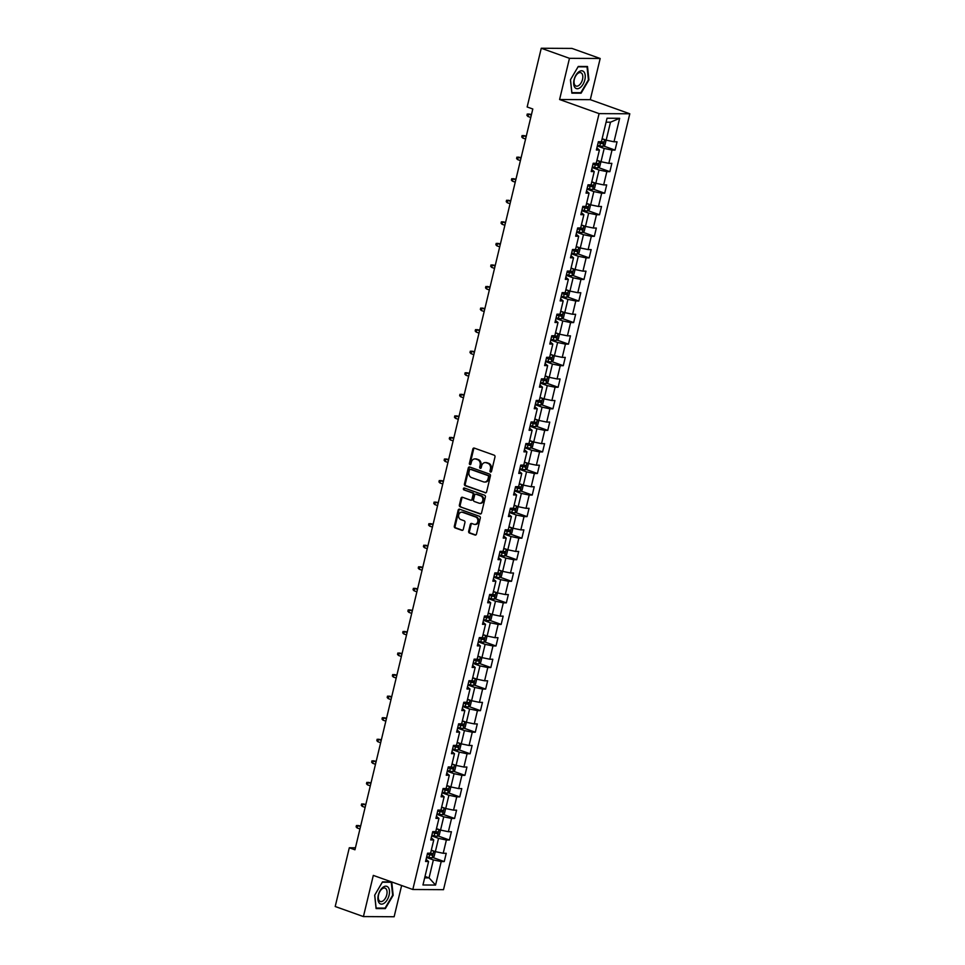 <?xml version="1.0" encoding="UTF-8"?>
<svg xmlns="http://www.w3.org/2000/svg" width="965" height="965" viewBox="0 0 965 965"><rect width="100%" height="100%" fill="white"/><g stroke="black" fill="none" stroke-linecap="round" stroke-linejoin="round"><path stroke-width="1.45" d="M490.522 472.042A0.989 0.808 -89.7 0 0 491.523 471.366L494.985 456.952A1.411 1.158 -89.7 0 0 494.213 455.203L474.261 448.086A1.411 1.158 -89.7 0 0 472.838 449.051L469.376 463.453A0.989 0.808 -89.7 0 0 470.92 464.008L471.366 462.151A4.523 3.691 -89.7 0 1 474.937 458.894A4.523 3.691 -89.7 0 1 475.962 459.075L477.615 459.666A4.523 3.691 -89.7 0 1 480.124 465.275L479.677 467.132A0.989 0.808 -89.7 0 0 481.221 467.687L481.668 465.83A4.523 3.691 -89.7 0 1 485.238 462.573A4.523 3.691 -89.7 0 1 486.264 462.754L487.928 463.345A4.523 3.691 -89.7 0 1 490.425 468.954L489.979 470.811A0.989 0.808 -89.7 0 0 490.522 472.042M468.664 531.293A1.411 1.158 -89.7 0 0 469.448 533.042L475.045 535.044A1.411 1.158 -89.7 0 0 476.469 534.079L480.317 518.072A1.411 1.158 -89.7 0 0 479.533 516.323L459.593 509.194A1.411 1.158 -89.7 0 0 458.158 510.159L454.322 526.166A1.411 1.158 -89.7 0 0 455.094 527.915L461.861 530.328A1.411 1.158 -89.7 0 0 463.296 529.375L464.937 522.523A1.411 1.158 -89.7 0 0 464.153 520.762L460.8 519.568A3.776 3.088 -89.7 0 1 458.616 515.394A3.776 3.088 -89.7 0 1 461.692 512.162A3.776 3.088 -89.7 0 1 462.549 512.319L475.673 516.999A3.776 3.088 -89.7 0 1 477.856 521.172A3.776 3.088 -89.7 0 1 474.78 524.405A3.776 3.088 -89.7 0 1 473.936 524.26L471.74 523.476A1.411 1.158 -89.7 0 0 470.305 524.441L468.664 531.293L469.497 531.293A1.411 1.158 -89.7 0 0 470.281 533.042L475.769 535.008M373.31 875.4L363.419 916.581L335.205 906.509L349.306 847.765L354.951 849.791L532.801 108.997L527.155 106.982L541.256 48.25L569.471 58.322L559.591 99.516L599.084 113.617L412.815 889.501L373.31 875.4M485.166 492.85A1.411 1.158 -89.7 0 0 486.601 491.885L490.449 475.878A1.411 1.158 -89.7 0 0 489.665 474.129L469.726 467.012A1.411 1.158 -89.7 0 0 468.29 467.965L464.442 483.972A1.411 1.158 -89.7 0 0 465.227 485.733L485.805 492.85M485.383 496.975L481.535 512.982A1.411 1.158 -89.7 0 1 480.1 513.947L460.16 506.818A1.411 1.158 -89.7 0 1 459.376 505.069L461.029 498.217A1.411 1.158 -89.7 0 1 462.464 497.265L470.546 500.147A1.411 1.158 -89.7 0 0 471.981 499.182L473.067 494.647A1.411 1.158 -89.7 0 0 472.295 492.886L463.876 489.882A0.989 0.808 -89.7 0 1 464.322 487.988L484.599 495.226A1.411 1.158 -89.7 0 1 485.383 496.975M599.084 113.617L629.795 113.786L443.514 889.67L412.815 889.501M432.694 857.463L444.238 861.576L446.228 853.289L443.2 853.277L446.385 840.008L449.413 840.02L451.403 831.734L448.375 831.709L451.56 818.441L454.587 818.465L456.578 810.166L453.55 810.154L456.735 796.885L459.762 796.897L461.753 788.61L458.725 788.586L461.909 775.329L464.937 775.341L466.927 767.042L463.9 767.03L467.084 753.762L470.112 753.786L472.102 745.487L469.074 745.475L472.259 732.206L475.299 732.218L477.289 723.931L474.261 723.907L477.446 710.638L480.474 710.662L482.464 702.363L479.436 702.351L482.621 689.082L485.648 689.094L487.639 680.808L484.611 680.795L487.795 667.527L490.823 667.539L492.813 659.252L489.786 659.228L492.97 645.959L495.998 645.983L497.988 637.684L494.961 637.672L498.145 624.403L501.173 624.415L503.163 616.128L500.135 616.116L503.32 602.848L506.348 602.86L508.338 594.573L505.31 594.549L508.495 581.28L511.522 581.304L513.513 573.005L510.485 572.993L513.669 559.724L516.697 559.736L518.688 551.449L515.66 551.425L518.844 538.156L521.884 538.181L523.874 529.881L520.835 529.869L524.031 516.601L527.059 516.613L529.049 508.326L526.021 508.314L529.206 495.045L532.234 495.057L534.224 486.77L531.196 486.746L534.381 473.477L537.409 473.501L539.399 465.202L536.371 465.19L539.556 451.922L542.583 451.934L544.574 443.647L541.546 443.635L544.73 430.366L547.758 430.378L549.748 422.091L546.721 422.067L549.905 408.798L552.933 408.822L554.923 400.523L551.896 400.511L555.08 387.242L558.108 387.255L560.098 378.968L557.07 378.943L560.255 365.687L563.283 365.699L565.273 357.4L562.245 357.388L565.43 344.119L568.469 344.143L570.46 335.844L567.42 335.832L570.617 322.563L573.644 322.575L575.635 314.288L572.607 314.264L575.791 300.996L578.819 301.02L580.809 292.721L577.782 292.709L580.966 279.44L583.994 279.452L585.984 271.165L582.957 271.153L586.141 257.884L589.169 257.896L591.159 249.609L588.131 249.585L591.316 236.316L594.344 236.341L596.334 228.042L593.306 228.03L596.491 214.761L599.518 214.773L601.509 206.486L598.481 206.474L601.665 193.205L604.693 193.217L606.683 184.93L603.656 184.906L606.84 171.637L609.868 171.661L611.858 163.362L608.831 163.35L612.015 150.082L615.043 150.094L617.045 141.807L614.005 141.783L619.651 118.297L607.033 118.225L601.4 141.722L598.372 141.698L596.382 149.997L599.41 150.009L596.877 147.935M444.238 861.576L441.21 861.564L435.565 885.062L422.959 884.989L428.593 861.492L425.565 861.48L427.555 853.181L430.583 853.205L433.768 839.936L430.74 839.924L432.73 831.625L435.758 831.637L438.942 818.38L435.915 818.356L437.905 810.069L440.933 810.081L444.117 796.813L441.089 796.8L443.08 788.501L446.119 788.526L449.304 775.257L446.264 775.233L448.267 766.946L451.294 766.958L454.479 753.689L451.451 753.677L453.441 745.39L456.469 745.402L459.654 732.133L456.626 732.121L458.616 723.822L461.644 723.847L464.828 710.578L461.801 710.554L463.791 702.267L466.819 702.279L470.003 689.01L466.976 688.998L468.966 680.711L471.994 680.723L475.178 667.454L472.15 667.442L474.141 659.143L477.168 659.167L480.353 645.899L477.325 645.875L479.316 637.588L482.343 637.6L485.528 624.331L482.5 624.319L484.49 616.02L487.518 616.044L490.703 602.775L487.675 602.763L489.665 594.464L492.693 594.476L495.889 581.22L492.85 581.195L494.84 572.908L497.88 572.92L501.064 559.652L498.036 559.64L500.027 551.341L503.055 551.365L506.239 538.096L503.211 538.072L505.202 529.785L508.229 529.797L511.414 516.528L508.386 516.516L510.376 508.229L513.404 508.241L516.589 494.973L513.561 494.961L515.551 486.662L518.579 486.686L521.763 473.417L518.736 473.393L520.726 465.106L523.754 465.118L526.938 451.849L523.911 451.837L525.901 443.538L528.929 443.562L532.113 430.294L529.085 430.281L531.076 421.982L534.103 422.007L537.288 408.738L534.26 408.714L536.25 400.427L539.278 400.439L542.475 387.17L539.435 387.158L541.425 378.859L544.465 378.883L547.65 365.614L544.622 365.59L546.612 357.303L549.64 357.315L552.824 344.047L549.797 344.035L551.787 335.748L554.815 335.76L557.999 322.491L554.971 322.479L556.962 314.18L559.99 314.204L563.174 300.935L560.146 300.911L562.137 292.624L565.164 292.636L568.349 279.368L565.321 279.355L567.311 271.069L570.339 271.081L573.524 257.812L570.496 257.8L572.486 249.501L575.514 249.525L578.698 236.256L575.671 236.232L577.661 227.945L580.689 227.957L583.873 214.688L580.846 214.676L582.836 206.377L585.864 206.401L589.06 193.133L586.02 193.121L588.011 184.822L591.05 184.834L594.235 171.577L591.207 171.553L593.198 163.266L596.225 163.278L599.41 150.009M431.705 835.931L438.544 838.368L435.36 851.637L431.307 850.189M431.234 837.861L433.768 839.936M435.36 851.637L443.2 853.277M438.544 838.368L446.385 840.008M436.88 814.364L443.731 816.812L440.547 830.081L436.482 828.633M436.409 816.306L438.942 818.38M440.547 830.081L448.375 831.709M443.731 816.812L451.56 818.441M442.054 792.808L448.906 795.256L445.721 808.525L441.656 807.078M441.584 794.738L444.117 796.813M445.721 808.525L453.55 810.154M448.906 795.256L456.735 796.885M447.229 771.252L454.081 773.689L450.896 786.957L446.831 785.51M446.759 773.182L449.304 775.257M450.896 786.957L458.725 788.586M454.081 773.689L461.909 775.329M452.404 749.684L459.256 752.133L456.071 765.402L452.018 763.954M451.946 751.626L454.479 753.689M456.071 765.402L463.9 767.03M459.256 752.133L467.084 753.762M457.579 728.129L464.43 730.577L461.246 743.846L457.193 742.387M457.12 730.059L459.654 732.133M461.246 743.846L469.074 745.475M464.43 730.577L472.259 732.206M462.754 706.573L469.605 709.01L466.421 722.278L462.368 720.831M462.295 708.503L464.828 710.578M466.421 722.278L474.261 723.907M469.605 709.01L477.446 710.638M467.929 685.005L474.78 687.454L471.596 700.723L467.543 699.275M467.47 686.947L470.003 689.01M471.596 700.723L479.436 702.351M474.78 687.454L482.621 689.082M473.103 663.45L479.955 665.898L476.77 679.155L472.717 677.707M472.645 665.38L475.178 667.454M476.77 679.155L484.611 680.795M479.955 665.898L487.795 667.527M478.29 641.882L485.13 644.331L481.945 657.599L477.892 656.152M477.82 643.824L480.353 645.899M481.945 657.599L489.786 659.228M485.13 644.331L492.97 645.959M483.465 620.326L490.317 622.775L487.132 636.044L483.067 634.596M482.995 622.256L485.528 624.331M487.132 636.044L494.961 637.672M490.317 622.775L498.145 624.403M488.64 598.77L495.491 601.207L492.307 614.476L488.242 613.028M488.169 600.7L490.703 602.775M492.307 614.476L500.135 616.116M495.491 601.207L503.32 602.848M493.815 577.203L500.666 579.651L497.482 592.92L493.417 591.473M493.344 579.145L495.889 581.22M497.482 592.92L505.31 594.549M500.666 579.651L508.495 581.28M498.989 555.647L505.841 558.096L502.656 571.364L498.591 569.917M498.519 557.577L501.064 559.652M502.656 571.364L510.485 572.993M505.841 558.096L513.669 559.724M504.164 534.091L511.016 536.528L507.831 549.797L503.778 548.349M503.706 536.021L506.239 538.096M507.831 549.797L515.66 551.425M511.016 536.528L518.844 538.156M509.339 512.524L516.191 514.972L513.006 528.241L508.953 526.794M508.881 514.466L511.414 516.528M513.006 528.241L520.835 529.869M516.191 514.972L524.031 516.601M514.514 490.968L521.365 493.417L518.181 506.685L514.128 505.226M514.056 492.898L516.589 494.973M518.181 506.685L526.021 508.314M521.365 493.417L529.206 495.045M519.689 469.4L526.54 471.849L523.356 485.118L519.303 483.67M519.23 471.342L521.763 473.417M523.356 485.118L531.196 486.746M526.54 471.849L534.381 473.477M524.876 447.844L531.715 450.293L528.531 463.562L524.478 462.114M524.405 449.786L526.938 451.849M528.531 463.562L536.371 465.19M531.715 450.293L539.556 451.922M530.05 426.289L536.902 428.737L533.705 441.994L529.652 440.547M529.58 428.219L532.113 430.294M533.705 441.994L541.546 443.635M536.902 428.737L544.73 430.366M535.225 404.721L542.077 407.17L538.892 420.438L534.827 418.991M534.755 406.663L537.288 408.738M538.892 420.438L546.721 422.067M542.077 407.17L549.905 408.798M540.4 383.165L547.252 385.614L544.067 398.883L540.002 397.435M539.93 385.095L542.475 387.17M544.067 398.883L551.896 400.511M547.252 385.614L555.08 387.242M545.575 361.61L552.426 364.046L549.242 377.315L545.177 375.868M545.104 363.54L547.65 365.614M549.242 377.315L557.07 378.943M552.426 364.046L560.255 365.687M550.75 340.042L557.601 342.491L554.417 355.759L550.364 354.312M550.291 341.984L552.824 344.047M554.417 355.759L562.245 357.388M557.601 342.491L565.43 344.119M555.924 318.486L562.776 320.935L559.591 334.204L555.538 332.756M555.466 320.416L557.999 322.491M559.591 334.204L567.42 335.832M562.776 320.935L570.617 322.563M561.099 296.93L567.951 299.367L564.766 312.636L560.713 311.188M560.641 298.861L563.174 300.935M564.766 312.636L572.607 314.264M567.951 299.367L575.791 300.996M566.274 275.363L573.126 277.811L569.941 291.08L565.888 289.633M565.816 277.305L568.349 279.368M569.941 291.08L577.782 292.709M573.126 277.811L580.966 279.44M571.461 253.807L578.3 256.256L575.116 269.524L571.063 268.065M570.99 255.737L573.524 257.812M575.116 269.524L582.957 271.153M578.3 256.256L586.141 257.884M576.636 232.239L583.487 234.688L580.291 247.957L576.238 246.509M576.165 234.181L578.698 236.256M580.291 247.957L588.131 249.585M583.487 234.688L591.316 236.316M581.811 210.684L588.662 213.132L585.478 226.401L581.413 224.954M581.34 212.614L583.873 214.688M585.478 226.401L593.306 228.03M588.662 213.132L596.491 214.761M586.985 189.128L593.837 191.577L590.652 204.833L586.587 203.386M586.515 191.058L589.06 193.133M590.652 204.833L598.481 206.474M593.837 191.577L601.665 193.205M592.16 167.56L599.012 170.009L595.827 183.278L591.762 181.83M591.69 169.502L594.235 171.577M595.827 183.278L603.656 184.906M599.012 170.009L606.84 171.637M597.335 146.005L604.187 148.453L601.002 161.722L596.949 160.274M601.002 161.722L608.831 163.35M604.187 148.453L612.015 150.082M619.651 118.297L610.495 122.193L606.177 140.154L602.124 138.707M606.177 140.154L614.005 141.783M559.591 99.516L590.291 99.672L600.182 58.491L569.471 58.322M600.182 58.491L571.968 48.419L541.256 48.25M363.419 916.581L394.13 916.75L401.633 885.508M590.291 99.672L629.795 113.786M355.434 847.801L349.306 847.765M610.495 122.193L606.092 122.169M424.998 876.449L429.063 877.897L433.369 859.936L426.518 857.487M424.66 877.873L429.063 877.897L435.565 885.062M426.06 859.417L428.593 861.492M433.369 859.936L441.21 861.564M603.499 145.98L615.043 150.094M598.324 167.536L609.868 171.661M593.149 189.092L604.693 193.217M587.975 210.659L599.518 214.773M582.8 232.215L594.344 236.341M577.625 253.771L589.169 257.896M572.45 275.339L583.994 279.452M567.275 296.894L578.819 301.02M562.088 318.45L573.644 322.575M556.914 340.018L568.469 344.143M551.739 361.573L563.283 365.699M546.564 383.141L558.108 387.255M541.389 404.697L552.933 408.822M536.214 426.253L547.758 430.378M531.039 447.82L542.583 451.934M525.865 469.376L537.409 473.501M520.69 490.932L532.234 495.057M515.515 512.499L527.059 516.613M510.328 534.055L521.884 538.181M505.153 555.611L516.697 559.736M499.979 577.179L511.522 581.304M494.804 598.734L506.348 602.86M489.629 620.302L501.173 624.415M484.454 641.858L495.998 645.983M479.279 663.413L490.823 667.539M474.105 684.981L485.648 689.094M468.93 706.537L480.474 710.662M463.743 728.093L475.299 732.218M458.568 749.66L470.112 753.786M453.393 771.216L464.937 775.341M448.218 792.784L459.762 796.897M443.044 814.339L454.587 818.465M437.869 835.895L449.413 840.02M570.436 79.781L571.859 93.147L581.099 93.195L588.927 79.878L587.504 66.513L578.264 66.464L570.436 79.781M391.609 881.938L382.502 881.877L374.673 895.194L376.097 908.56L385.337 908.608L393.165 895.291L391.754 881.986M579.7 92.688L581.099 93.195M383.937 908.101L385.337 908.608M491.161 471.945A0.989 0.808 -89.7 0 1 490.811 470.824L491.257 468.954A4.523 3.691 -89.7 0 0 488.748 463.345L487.928 463.345M485.66 462.597A4.523 3.691 -89.7 0 1 486.07 462.573A4.523 3.691 -89.7 0 1 487.096 462.754L488.748 463.345M475.359 458.918A4.523 3.691 -89.7 0 1 475.769 458.894A4.523 3.691 -89.7 0 1 476.782 459.075L478.447 459.666A4.523 3.691 -89.7 0 1 480.956 465.275L480.51 467.144A0.989 0.808 -89.7 0 0 480.86 468.266M474.37 448.122A1.411 1.158 -89.7 0 0 473.658 449.051L470.196 463.465A0.989 0.808 -89.7 0 0 470.558 464.587M469.822 467.048A1.411 1.158 -89.7 0 0 469.123 467.977L465.275 483.984A1.411 1.158 -89.7 0 0 466.059 485.733L485.89 492.813M488.531 476.819A0.989 0.808 -89.7 0 0 487.988 475.588L470.486 469.34A0.989 0.808 -89.7 0 0 469.485 470.015L469.014 471.981A4.523 3.691 -89.7 0 0 471.511 477.591L483.477 481.861A4.523 3.691 -89.7 0 0 484.49 482.042A4.523 3.691 -89.7 0 0 488.061 478.785L488.531 476.819L489.364 476.819A0.989 0.808 -89.7 0 0 488.821 475.6L487.988 475.588M470.872 469.34A0.989 0.808 -89.7 0 1 471.318 469.352L488.821 475.6M484.913 482.018A4.523 3.691 -89.7 0 0 485.323 482.042A4.523 3.691 -89.7 0 0 488.893 478.785L488.061 478.785M489.364 476.819L488.893 478.785M480.835 513.911L460.16 506.818M462.561 497.301A1.411 1.158 -89.7 0 0 461.861 498.23L460.209 505.081A1.411 1.158 -89.7 0 0 460.993 506.83M471.378 500.147A1.411 1.158 -89.7 0 0 472.814 499.195L473.899 494.647A1.411 1.158 -89.7 0 0 473.115 492.898L463.876 489.882M464.551 488.061A0.989 0.808 -89.7 0 0 464.696 489.882M478.942 503.139A3.776 3.088 -89.7 0 0 479.786 503.296A3.776 3.088 -89.7 0 0 482.862 500.063A3.776 3.088 -89.7 0 0 480.679 495.889L476.059 494.237A1.411 1.158 -89.7 0 0 474.623 495.19L473.526 499.737A1.411 1.158 -89.7 0 0 474.31 501.486L478.942 503.139M480.208 503.26A3.776 3.088 -89.7 0 0 480.618 503.296A3.776 3.088 -89.7 0 0 483.694 500.063A3.776 3.088 -89.7 0 0 481.511 495.889L480.679 495.889M476.252 494.237A1.411 1.158 -89.7 0 1 476.891 494.237L481.511 495.889M471.849 523.513A1.411 1.158 -89.7 0 0 471.137 524.441L469.497 531.293M475.19 524.381A3.776 3.088 -89.7 0 0 475.612 524.417A3.776 3.088 -89.7 0 0 478.688 521.172A3.776 3.088 -89.7 0 0 476.505 517.011L475.673 516.999M462.114 512.198A3.776 3.088 -89.7 0 1 462.524 512.162A3.776 3.088 -89.7 0 1 463.369 512.319L476.505 517.011M459.702 509.231A1.411 1.158 -89.7 0 0 458.99 510.159L455.142 526.166A1.411 1.158 -89.7 0 0 455.926 527.927L462.585 530.304M604.102 139.418A3.812 0.603 -166.5 0 1 602.027 139.081M604.838 139.684L605.936 140.842L604.946 144.979L602.956 146.354A3.812 0.603 -166.5 0 1 599.808 145.86L597.504 145.305M598.131 142.675L600.435 143.242A3.812 0.603 13.5 0 0 602.823 143.676L603.221 142.012A3.812 0.603 -166.5 0 1 601.4 141.71M601.593 141.433L601.195 143.097L598.204 142.386M531.474 114.509L528.531 113.979L527.939 116.476L530.762 117.477M527.939 116.476L526.938 115.39L527.264 114.015L531.365 114.992M574.887 87.513A9.361 5.187 109.6 0 0 583.053 84.269A9.361 5.187 109.6 0 0 584.018 71.989A9.361 5.187 109.6 0 0 575.864 75.234A9.361 5.187 109.6 0 0 574.887 87.513M574.971 85.258A7.081 3.92 109.6 0 0 576.045 86.054A7.081 3.92 109.6 0 0 581.678 81.784A7.081 3.92 109.6 0 0 581.883 73.509A7.081 3.92 109.6 0 0 580.809 72.713A7.081 3.92 109.6 0 0 575.176 76.983A7.081 3.92 109.6 0 0 574.971 85.258M578.083 66.802L587.034 66.85L588.421 79.793L580.833 92.7L571.871 92.652L570.496 79.697L578.083 66.802M586.081 66.513L587.034 66.85M389.088 895.194A9.361 5.187 109.6 0 0 385.855 886.184A9.361 5.187 109.6 0 0 378.304 895.134A9.361 5.187 109.6 0 0 381.537 904.145A9.361 5.187 109.6 0 0 389.088 895.194M386.748 894.82A7.081 3.92 109.6 0 0 385.047 888.126A7.081 3.92 109.6 0 0 378.582 894.772A7.081 3.92 109.6 0 0 380.282 901.467A7.081 3.92 109.6 0 0 386.748 894.82M376.109 908.065L374.734 895.11L382.321 882.215L391.271 882.263L392.646 895.218L385.071 908.113L376.036 908.041M390.318 881.926L391.271 882.263M598.927 160.974A3.812 0.603 -166.5 0 1 596.853 160.648M599.663 161.239L600.761 162.397L599.772 166.547L597.769 167.91A3.812 0.603 -166.5 0 1 594.633 167.428L592.329 166.861M592.956 164.243L595.26 164.798A3.812 0.603 13.5 0 0 597.649 165.232L598.047 163.58A3.812 0.603 -166.5 0 1 596.225 163.266M596.418 163.001L596.02 164.653L593.029 163.953M526.299 136.065L523.356 135.546L522.765 138.031L525.587 139.044M522.765 138.031L521.763 136.958L522.089 135.57L526.19 136.548M593.752 182.542A3.812 0.603 -166.5 0 1 591.678 182.204M594.476 182.795L595.586 183.953L594.597 188.103L592.594 189.478A3.812 0.603 -166.5 0 1 589.446 188.983L587.154 188.428M587.781 185.799L590.085 186.354A3.812 0.603 13.5 0 0 592.474 186.8L592.872 185.135A3.812 0.603 -166.5 0 1 591.05 184.834M591.243 184.556L590.845 186.221L587.854 185.509M521.124 157.633L518.181 157.102L517.59 159.587L520.412 160.6M517.59 159.587L516.589 158.513L516.914 157.138L521.004 158.115M588.566 204.097A3.812 0.603 -166.5 0 1 586.503 203.76M589.301 204.363L590.411 205.521L589.41 209.658L587.42 211.033A3.812 0.603 -166.5 0 1 584.271 210.539L581.979 209.984M582.607 207.354L584.911 207.921A3.812 0.603 13.5 0 0 587.287 208.356L587.685 206.703A3.812 0.603 -166.5 0 1 585.876 206.389M586.069 206.112L585.671 207.777L582.679 207.065M515.949 179.188L513.006 178.658L512.415 181.155L515.238 182.156M512.415 181.155L511.402 180.081L511.74 178.694L515.829 179.671M583.391 225.653A3.812 0.603 -166.5 0 1 581.328 225.328M584.127 225.919L585.236 227.077L584.235 231.226L582.245 232.589A3.812 0.603 -166.5 0 1 579.096 232.107L576.805 231.54M577.432 228.922L579.736 229.477A3.812 0.603 13.5 0 0 582.112 229.911L582.51 228.259A3.812 0.603 -166.5 0 1 580.701 227.945M580.894 227.68L580.496 229.332L577.504 228.633M510.774 200.744L507.831 200.225L507.228 202.71L510.063 203.724M507.228 202.71L506.227 201.637L506.565 200.25L510.654 201.227M578.216 247.221A3.812 0.603 -166.5 0 1 576.153 246.883M578.952 247.474L580.062 248.632L579.06 252.782L577.07 254.157A3.812 0.603 -166.5 0 1 573.922 253.662L571.618 253.107M572.257 250.478L574.549 251.033A3.812 0.603 13.5 0 0 576.937 251.479L577.335 249.814A3.812 0.603 -166.5 0 1 575.514 249.513M575.719 249.235L575.321 250.9L572.317 250.188M505.6 222.312L502.656 221.781L502.053 224.266L504.888 225.279M502.053 224.266L501.052 223.192L501.39 221.817L505.479 222.794M573.041 268.777A3.812 0.603 -166.5 0 1 570.978 268.439M573.777 269.042L574.887 270.2L573.885 274.337L571.895 275.713A3.812 0.603 -166.5 0 1 568.747 275.218L566.443 274.663M567.082 272.034L569.374 272.6A3.812 0.603 13.5 0 0 571.763 273.035L572.161 271.382A3.812 0.603 -166.5 0 1 570.339 271.069M570.532 270.803L570.134 272.456L567.143 271.756M500.425 243.868L497.482 243.337L496.879 245.834L499.713 246.835M496.879 245.834L495.877 244.76L496.215 243.373L500.304 244.35M567.866 290.332A3.812 0.603 -166.5 0 1 565.792 290.007M568.602 290.598L569.7 291.756L568.711 295.905L566.72 297.28A3.812 0.603 -166.5 0 1 563.572 296.786L561.268 296.231M561.895 293.601L564.199 294.156A3.812 0.603 13.5 0 0 566.588 294.602L566.986 292.938A3.812 0.603 -166.5 0 1 565.164 292.624M565.357 292.359L564.959 294.011L561.968 293.312M495.25 265.423L492.307 264.905L491.704 267.389L494.526 268.403M491.704 267.389L490.703 266.316L491.028 264.929L495.129 265.918M562.692 311.9A3.812 0.603 -166.5 0 1 560.617 311.562M563.427 312.153L564.525 313.311L563.536 317.461L561.594 318.8A3.812 0.603 -166.5 0 1 558.397 318.341L556.093 317.787M556.721 315.157L559.024 315.724A3.812 0.603 13.5 0 0 561.413 316.158L561.811 314.494A3.812 0.603 -166.5 0 1 559.99 314.192M560.183 313.915L559.784 315.579L556.793 314.867M490.063 286.991L487.132 286.46L486.529 288.945L489.352 289.958M486.529 288.945L485.528 287.872L485.853 286.496L489.955 287.474M557.517 333.456A3.812 0.603 -166.5 0 1 555.442 333.118M558.253 333.721L559.35 334.879L558.361 339.029L556.371 340.392A3.812 0.603 -166.5 0 1 553.222 339.909L550.919 339.342M551.546 336.725L553.85 337.28A3.812 0.603 13.5 0 0 556.238 337.714L556.636 336.061A3.812 0.603 -166.5 0 1 554.815 335.748M555.008 335.482L554.61 337.135L551.618 336.435M484.888 308.547L481.945 308.028L481.354 310.513L484.177 311.514M481.354 310.513L480.353 309.439L480.679 308.052L484.78 309.029M552.342 355.024A3.812 0.603 -166.5 0 1 550.267 354.686M553.078 355.277L554.175 356.435L553.186 360.584L551.184 361.959A3.812 0.603 -166.5 0 1 548.048 361.465L545.744 360.91M546.371 358.28L548.675 358.835A3.812 0.603 13.5 0 0 551.063 359.282L551.461 357.617A3.812 0.603 -166.5 0 1 549.64 357.315M549.833 357.038L549.435 358.703L546.443 357.991M479.714 330.114L476.77 329.584L476.179 332.069L479.002 333.082M476.179 332.069L475.178 330.995L475.504 329.62L479.605 330.597M547.167 376.579A3.812 0.603 -166.5 0 1 545.092 376.241M547.891 376.845L549.001 378.003L548.011 382.14L546.009 383.515A3.812 0.603 -166.5 0 1 542.873 383.021L540.569 382.466M541.196 379.836L543.5 380.403A3.812 0.603 13.5 0 0 545.888 380.837L546.287 379.173A3.812 0.603 -166.5 0 1 544.465 378.871M544.658 378.594L544.26 380.258L541.269 379.547M474.539 351.67L471.596 351.139L471.004 353.636L473.827 354.637M471.004 353.636L470.003 352.551L470.329 351.176L474.43 352.153M541.992 398.135A3.812 0.603 -166.5 0 1 539.918 397.809M542.716 398.4L543.826 399.558L542.825 403.708L540.834 405.071A3.812 0.603 -166.5 0 1 537.686 404.588L535.394 404.021M536.021 401.404L538.325 401.959A3.812 0.603 13.5 0 0 540.702 402.393L541.1 400.74A3.812 0.603 -166.5 0 1 539.29 400.427M539.483 400.161L539.085 401.814L536.094 401.114M469.364 373.226L466.421 372.707L465.83 375.192L468.652 376.205M465.83 375.192L464.816 374.118L465.154 372.731L469.243 373.708M536.805 419.703A3.812 0.603 -166.5 0 1 534.743 419.365M537.541 419.956L538.651 421.114L537.65 425.263L535.659 426.639A3.812 0.603 -166.5 0 1 532.511 426.144L530.219 425.589M530.846 422.959L533.15 423.514A3.812 0.603 13.5 0 0 535.527 423.961L535.925 422.296A3.812 0.603 -166.5 0 1 534.115 421.994M534.308 421.717L533.91 423.382L530.919 422.67M464.189 394.794L461.246 394.263L460.643 396.748L463.477 397.761M460.643 396.748L459.642 395.674L459.979 394.299L464.069 395.276M531.631 441.258A3.812 0.603 -166.5 0 1 529.568 440.921M532.366 441.524L533.476 442.682L532.475 446.819L530.533 448.158A3.812 0.603 -166.5 0 1 527.336 447.7L525.032 447.145M525.672 444.515L527.964 445.082A3.812 0.603 13.5 0 0 530.352 445.516L530.75 443.864A3.812 0.603 -166.5 0 1 528.929 443.55M529.134 443.285L528.736 444.937L525.732 444.226M459.014 416.349L456.071 415.819L455.468 418.315L458.303 419.317M455.468 418.315L454.467 417.242L454.805 415.855L458.894 416.832M526.456 462.814A3.812 0.603 -166.5 0 1 524.393 462.488M527.192 463.079L528.301 464.237L527.3 468.387L525.31 469.762A3.812 0.603 -166.5 0 1 522.162 469.267L519.858 468.701M520.497 466.083L522.789 466.638A3.812 0.603 13.5 0 0 525.177 467.072L525.575 465.419A3.812 0.603 -166.5 0 1 523.754 465.106M523.947 464.841L523.549 466.493L520.557 465.793M453.84 437.905L450.896 437.386L450.293 439.871L453.128 440.884M450.293 439.871L449.292 438.798L449.63 437.41L453.719 438.387M521.281 484.382A3.812 0.603 -166.5 0 1 519.206 484.044M522.017 484.635L523.127 485.793L522.125 489.943L520.135 491.318A3.812 0.603 -166.5 0 1 516.987 490.823L514.683 490.268M515.322 487.639L517.614 488.194A3.812 0.603 13.5 0 0 520.002 488.64L520.4 486.975A3.812 0.603 -166.5 0 1 518.579 486.674M518.772 486.396L518.374 488.061L515.382 487.349M448.665 459.473L445.721 458.942L445.118 461.427L447.941 462.44M445.118 461.427L444.117 460.353L444.455 458.978L448.544 459.955M516.106 505.937A3.812 0.603 -166.5 0 1 514.031 505.6M516.842 506.203L517.94 507.361L516.951 511.498L514.96 512.873A3.812 0.603 -166.5 0 1 511.812 512.379L509.508 511.824M510.135 509.206L512.439 509.761A3.812 0.603 13.5 0 0 514.827 510.195L515.226 508.543A3.812 0.603 -166.5 0 1 513.404 508.229M513.597 507.964L513.199 509.617L510.208 508.917M443.478 481.028L440.547 480.51L439.944 482.995L442.766 483.996M439.944 482.995L438.942 481.921L439.268 480.534L443.369 481.511M510.931 527.493A3.812 0.603 -166.5 0 1 508.857 527.167M511.667 527.759L512.765 528.917L511.776 533.066L509.785 534.441A3.812 0.603 -166.5 0 1 506.637 533.947L504.333 533.392M504.96 530.762L507.264 531.317A3.812 0.603 13.5 0 0 509.653 531.763L510.051 530.099A3.812 0.603 -166.5 0 1 508.229 529.785M508.422 529.52L508.024 531.172L505.033 530.473M438.303 502.584L435.36 502.065L434.769 504.55L437.591 505.564M434.769 504.55L433.768 503.477L434.093 502.09L438.194 503.079M505.756 549.061A3.812 0.603 -166.5 0 1 503.682 548.723M506.492 549.326L507.59 550.472L506.601 554.622L504.611 555.997A3.812 0.603 -166.5 0 1 501.462 555.502L499.158 554.947M499.786 552.318L502.09 552.885A3.812 0.603 13.5 0 0 504.478 553.319L504.876 551.654A3.812 0.603 -166.5 0 1 503.055 551.353M503.248 551.075L502.849 552.74L499.858 552.028M433.128 524.152L430.185 523.621L429.594 526.106L432.417 527.119M429.594 526.106L428.593 525.032L428.918 523.657L433.02 524.634M500.582 570.617A3.812 0.603 -166.5 0 1 498.507 570.291M501.318 570.882L502.415 572.04L501.426 576.189L499.424 577.553A3.812 0.603 -166.5 0 1 496.287 577.07L493.983 576.503M494.611 573.885L496.915 574.44A3.812 0.603 13.5 0 0 499.303 574.875L499.701 573.222A3.812 0.603 -166.5 0 1 497.88 572.908M498.073 572.643L497.675 574.296L494.683 573.596M427.953 545.707L425.01 545.189L424.419 547.674L427.242 548.687M424.419 547.674L423.418 546.6L423.744 545.213L427.845 546.19M495.407 592.184A3.812 0.603 -166.5 0 1 493.332 591.847M496.131 592.438L497.24 593.596L496.239 597.745L494.249 599.12A3.812 0.603 -166.5 0 1 491.101 598.626L488.809 598.071M489.436 595.441L491.74 595.996A3.812 0.603 13.5 0 0 494.116 596.442L494.514 594.778A3.812 0.603 -166.5 0 1 492.705 594.476M492.898 594.199L492.5 595.863L489.508 595.152M422.779 567.275L419.835 566.745L419.244 569.229L422.067 570.243M419.244 569.229L418.231 568.156L418.569 566.781L422.658 567.758M490.22 613.74A3.812 0.603 -166.5 0 1 488.157 613.402M490.956 614.005L492.066 615.163L491.064 619.301L489.074 620.676A3.812 0.603 -166.5 0 1 485.926 620.181L483.634 619.626M484.261 616.997L486.565 617.564A3.812 0.603 13.5 0 0 488.941 617.998L489.339 616.346A3.812 0.603 -166.5 0 1 487.53 616.032M487.723 615.754L487.325 617.419L484.334 616.707M417.604 588.831L414.661 588.3L414.057 590.797L416.892 591.798M414.057 590.797L413.056 589.712L413.394 588.336L417.483 589.313M485.045 635.296A3.812 0.603 -166.5 0 1 482.983 634.97M485.781 635.561L486.891 636.719L485.89 640.869L483.899 642.232A3.812 0.603 -166.5 0 1 480.751 641.749L478.447 641.182M479.086 638.565L481.378 639.12A3.812 0.603 13.5 0 0 483.767 639.554L484.165 637.901A3.812 0.603 -166.5 0 1 482.343 637.588M482.548 637.322L482.15 638.975L479.147 638.275M412.429 610.387L409.486 609.868L408.883 612.353L411.717 613.366M408.883 612.353L407.881 611.279L408.219 609.892L412.308 610.869M479.87 656.863A3.812 0.603 -166.5 0 1 477.808 656.526M480.606 657.117L481.716 658.275L480.715 662.424L478.724 663.799A3.812 0.603 -166.5 0 1 475.576 663.305L473.272 662.75M473.911 660.12L476.203 660.675A3.812 0.603 13.5 0 0 478.592 661.122L478.99 659.457A3.812 0.603 -166.5 0 1 477.168 659.155M477.361 658.878L476.963 660.543L473.972 659.831M407.254 631.954L404.311 631.424L403.708 633.909L406.542 634.922M403.708 633.909L402.707 632.835L403.044 631.46L407.133 632.437M474.696 678.419A3.812 0.603 -166.5 0 1 472.633 678.081M475.431 678.684L476.541 679.843L475.54 683.98L473.598 685.319A3.812 0.603 -166.5 0 1 470.401 684.861L468.097 684.306M468.737 681.676L471.029 682.243A3.812 0.603 13.5 0 0 473.417 682.677L473.815 681.025A3.812 0.603 -166.5 0 1 471.994 680.711M472.187 680.446L471.788 682.098L468.797 681.387M402.079 653.51L399.136 652.979L398.533 655.476L401.356 656.477M398.533 655.476L397.532 654.403L397.869 653.016L401.959 653.993M469.521 699.975A3.812 0.603 -166.5 0 1 467.446 699.649M470.257 700.24L471.354 701.398L470.365 705.548L468.375 706.923A3.812 0.603 -166.5 0 1 465.227 706.428L462.923 705.873M463.55 703.244L465.854 703.799A3.812 0.603 13.5 0 0 468.242 704.233L468.64 702.58A3.812 0.603 -166.5 0 1 466.819 702.267M467.012 702.001L466.614 703.654L463.622 702.954M396.905 675.066L393.961 674.547L393.358 677.032L396.181 678.045M393.358 677.032L392.357 675.958L392.683 674.571L396.784 675.548M464.346 721.543A3.812 0.603 -166.5 0 1 462.271 721.205M465.082 721.796L466.179 722.954L465.19 727.103L463.2 728.478A3.812 0.603 -166.5 0 1 460.052 727.984L457.748 727.429M458.375 724.799L460.679 725.354A3.812 0.603 13.5 0 0 463.067 725.801L463.465 724.136A3.812 0.603 -166.5 0 1 461.644 723.834M461.837 723.557L461.439 725.222L458.447 724.51M391.718 696.634L388.774 696.103L388.183 698.588L391.006 699.601M388.183 698.588L387.182 697.514L387.508 696.139L391.609 697.116M459.171 743.098A3.812 0.603 -166.5 0 1 457.096 742.76M459.907 743.364L461.005 744.522L460.016 748.659L458.025 750.034A3.812 0.603 -166.5 0 1 454.877 749.552L452.573 748.985M453.2 746.367L455.504 746.922A3.812 0.603 13.5 0 0 457.893 747.356L458.291 745.704A3.812 0.603 -166.5 0 1 456.469 745.39M456.662 745.125L456.264 746.777L453.273 746.078M386.543 718.189L383.6 717.671L383.008 720.155L385.831 721.157M383.008 720.155L382.007 719.082L382.333 717.695L386.434 718.672M453.996 764.654A3.812 0.603 -166.5 0 1 451.922 764.328M454.732 764.919L455.83 766.077L454.841 770.227L452.838 771.602A3.812 0.603 -166.5 0 1 449.702 771.107L447.398 770.553M448.025 767.923L450.329 768.478A3.812 0.603 13.5 0 0 452.718 768.924L453.116 767.259A3.812 0.603 -166.5 0 1 451.294 766.958M451.487 766.68L451.089 768.333L448.098 767.633M381.368 739.745L378.425 739.226L377.834 741.711L380.656 742.724M377.834 741.711L376.832 740.638L377.158 739.25L381.259 740.239M448.822 786.222A3.812 0.603 -166.5 0 1 446.747 785.884M449.545 786.487L450.655 787.633L449.654 791.783L447.663 793.158A3.812 0.603 -166.5 0 1 444.515 792.663L442.223 792.108M442.851 789.479L445.155 790.046A3.812 0.603 13.5 0 0 447.531 790.48L447.929 788.815A3.812 0.603 -166.5 0 1 446.119 788.514M446.312 788.236L445.914 789.901L442.923 789.189M376.193 761.313L373.25 760.782L372.659 763.279L375.481 764.28M372.659 763.279L371.646 762.193L371.983 760.818L376.073 761.795M443.635 807.777A3.812 0.603 -166.5 0 1 441.572 807.452M444.37 808.043L445.48 809.201L444.479 813.35L442.537 814.689A3.812 0.603 -166.5 0 1 439.34 814.231L437.048 813.664M437.676 811.046L439.98 811.601A3.812 0.603 13.5 0 0 442.356 812.035L442.754 810.383A3.812 0.603 -166.5 0 1 440.945 810.069M441.138 809.804L440.74 811.456L437.748 810.757M371.018 782.868L368.075 782.35L367.472 784.835L370.307 785.848M367.472 784.835L366.471 783.761L366.809 782.374L370.898 783.351M438.46 829.345A3.812 0.603 -166.5 0 1 436.397 829.007M439.196 829.598L440.305 830.756L439.304 834.906L437.314 836.281A3.812 0.603 -166.5 0 1 434.166 835.787L431.874 835.232M432.501 832.602L434.793 833.157A3.812 0.603 13.5 0 0 437.181 833.603L437.579 831.939A3.812 0.603 -166.5 0 1 435.758 831.637M435.963 831.36L435.565 833.024L432.573 832.312M365.844 804.436L362.9 803.905L362.297 806.39L365.132 807.403M362.297 806.39L361.296 805.317L361.634 803.942L365.723 804.919M433.285 850.901A3.812 0.603 -166.5 0 1 431.222 850.563M434.021 851.166L435.131 852.324L434.129 856.462L432.139 857.837A3.812 0.603 -166.5 0 1 428.991 857.342L426.687 856.787M427.326 854.158L429.618 854.725A3.812 0.603 13.5 0 0 432.006 855.159L432.404 853.506A3.812 0.603 -166.5 0 1 430.583 853.193M430.788 852.915L430.39 854.58L427.386 853.868M360.669 825.992L357.726 825.461L357.122 827.958L359.957 828.959M357.122 827.958L356.121 826.872L356.459 825.497L360.548 826.474M491.257 468.954L490.425 468.954M487.096 462.754L486.264 462.754M480.51 467.144L479.677 467.132M480.956 465.275L480.124 465.275M478.447 459.666L477.615 459.666M476.782 459.075L475.962 459.075M470.196 463.465L469.376 463.453M473.658 449.051L472.838 449.051M490.811 470.824L489.979 470.811M466.059 485.733L465.227 485.733M465.275 483.984L464.442 483.972M469.123 467.977L468.29 467.965M471.318 469.352L470.486 469.34M480.739 513.947L480.1 513.947M460.209 505.081L459.376 505.069M461.861 498.23L461.029 498.217M472.814 499.195L471.981 499.182M473.899 494.647L473.067 494.647M473.115 492.898L472.295 492.886M476.891 494.237L476.059 494.237M471.137 524.441L470.305 524.441M463.369 512.319L462.549 512.319M462.488 530.34L461.861 530.328M455.926 527.927L455.094 527.915M455.142 526.166L454.322 526.166M458.99 510.159L458.158 510.159M475.673 535.044L475.045 535.044M470.281 533.042L469.448 533.042M603.004 146.318L604.621 139.599M599.808 145.86L600.435 143.242M601.195 143.097L602.823 143.676M597.83 167.886L599.434 161.155M594.633 167.428L595.26 164.798M596.02 164.653L597.649 165.232M592.655 189.442L594.259 182.723M589.446 188.983L590.085 186.354M590.845 186.221L592.474 186.8M587.468 210.997L589.084 204.278M584.271 210.539L584.911 207.921M585.671 207.777L587.287 208.356M582.293 232.565L583.909 225.846M579.096 232.107L579.736 229.477M580.496 229.332L582.112 229.911M577.118 254.121L578.735 247.402M573.922 253.662L574.549 251.033M575.321 250.9L576.937 251.479M571.943 275.676L573.56 268.958M568.747 275.218L569.374 272.6M570.134 272.456L571.763 273.035M566.769 297.244L568.385 290.525M563.572 296.786L564.199 294.156M564.959 294.011L566.588 294.602M561.594 318.8L563.21 312.081M558.397 318.341L559.024 315.724M559.784 315.579L561.413 316.158M556.419 340.356L558.035 333.637M553.222 339.909L553.85 337.28M554.61 337.135L556.238 337.714M551.244 361.923L552.849 355.204M548.048 361.465L548.675 358.835M549.435 358.703L551.063 359.282M546.069 383.479L547.674 376.76M542.873 383.021L543.5 380.403M544.26 380.258L545.888 380.837M540.882 405.047L542.499 398.316M537.686 404.588L538.325 401.959M539.085 401.814L540.702 402.393M535.708 426.602L537.324 419.884M532.511 426.144L533.15 423.514M533.91 423.382L535.527 423.961M530.533 448.158L532.149 441.439M527.336 447.7L527.964 445.082M528.736 444.937L530.352 445.516M525.358 469.726L526.974 463.007M522.162 469.267L522.789 466.638M523.549 466.493L525.177 467.072M520.183 491.281L521.8 484.563M516.987 490.823L517.614 488.194M518.374 488.061L520.002 488.64M515.008 512.837L516.625 506.118M511.812 512.379L512.439 509.761M513.199 509.617L514.827 510.195M509.834 534.405L511.45 527.686M506.637 533.947L507.264 531.317M508.024 531.172L509.653 531.763M504.659 555.961L506.263 549.242M501.462 555.502L502.09 552.885M502.849 552.74L504.478 553.319M499.484 577.528L501.088 570.798M496.287 577.07L496.915 574.44M497.675 574.296L499.303 574.875M494.297 599.084L495.913 592.365M491.101 598.626L491.74 595.996M492.5 595.863L494.116 596.442M489.122 620.64L490.739 613.921M485.926 620.181L486.565 617.564M487.325 617.419L488.941 617.998M483.947 642.207L485.564 635.489M480.751 641.749L481.378 639.12M482.15 638.975L483.767 639.554M478.773 663.763L480.389 657.044M475.576 663.305L476.203 660.675M476.963 660.543L478.592 661.122M473.598 685.319L475.214 678.6M470.401 684.861L471.029 682.243M471.788 682.098L473.417 682.677M468.423 706.887L470.039 700.168M465.227 706.428L465.854 703.799M466.614 703.654L468.242 704.233M463.248 728.442L464.865 721.724M460.052 727.984L460.679 725.354M461.439 725.222L463.067 725.801M458.073 749.998L459.678 743.279M454.877 749.552L455.504 746.922M456.264 746.777L457.893 747.356M452.899 771.566L454.503 764.847M449.702 771.107L450.329 768.478M451.089 768.333L452.718 768.924M447.712 793.121L449.328 786.403M444.515 792.663L445.155 790.046M445.914 789.901L447.531 790.48M442.537 814.689L444.153 807.958M439.34 814.231L439.98 811.601M440.74 811.456L442.356 812.035M437.362 836.245L438.979 829.526M434.166 835.787L434.793 833.157M435.565 833.024L437.181 833.603M432.187 857.801L433.804 851.082M428.991 857.342L429.618 854.725M430.39 854.58L432.006 855.159M486.07 462.573L485.238 462.573M475.769 458.894L474.937 458.894M471.089 469.304L470.269 469.304M485.323 482.042L484.49 482.042M471.692 500.208L470.86 500.208M480.618 503.296L479.786 503.296M476.565 494.177L475.733 494.177M475.612 524.417L474.78 524.405M462.524 512.162L461.692 512.162"/></g></svg>
